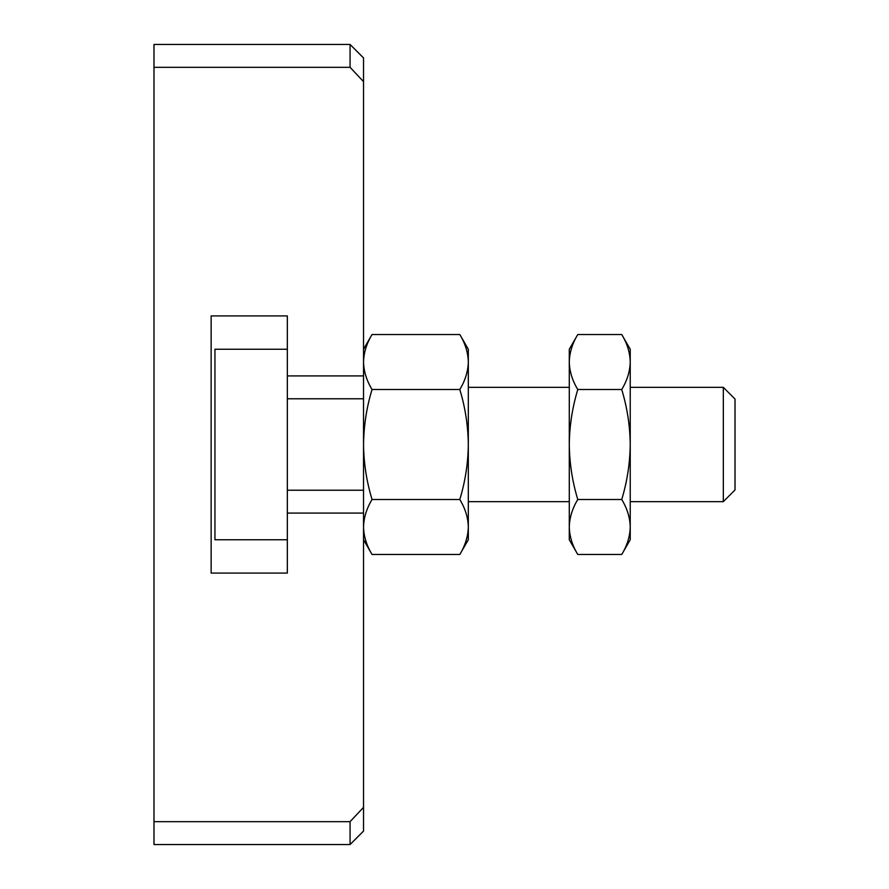 <?xml version="1.0" encoding="UTF-8"?>
<svg xmlns="http://www.w3.org/2000/svg" width="889" height="889" viewBox="0 0 889 889"><rect width="100%" height="100%" fill="white"/><g stroke="black" fill="none" stroke-linecap="round" stroke-linejoin="round"><path stroke-width="1.33" d="M363.534 807.356L363.534 513.075L287.336 513.075L287.336 573.083L211.138 573.083L211.138 315.917L287.336 315.917L287.336 375.925L363.534 375.925L363.534 81.644L350.066 67.331L153.986 67.331L153.986 821.669L350.066 821.669L363.534 807.356L363.534 831.082L350.066 844.55L153.986 844.55L153.986 821.669M350.066 67.331L350.066 44.45L363.534 57.918L363.534 81.644M350.066 821.669L350.066 844.55M350.066 44.45L153.986 44.45L153.986 67.331M459.802 334.52L372.047 334.52C366.612 343.498 363.779 352.655 363.534 362.012C363.768 371.391 366.601 380.548 372.047 389.504L459.802 389.504C465.236 380.525 468.07 371.358 468.314 362.012C468.081 352.633 465.247 343.465 459.802 334.52L468.314 349.255L468.314 526.988C468.081 517.609 465.247 508.452 459.802 499.496L372.047 499.496C366.612 508.475 363.779 517.642 363.534 526.988C363.768 536.367 366.601 545.535 372.047 554.48L459.802 554.48C465.236 545.502 468.07 536.345 468.314 526.988C468.081 536.367 465.247 545.535 459.802 554.48L468.314 539.745L468.314 526.988M363.534 375.925L363.534 444.5C363.79 425.642 366.624 407.318 372.047 389.504M372.047 499.496C366.59 481.46 363.745 463.125 363.534 444.5L363.534 513.075M287.336 349.255L214.949 349.255L214.949 539.745L287.336 539.745M723.324 501.652L735.014 489.961L735.014 399.039L723.324 387.348L723.324 501.652L630.234 501.652M569.282 501.652L468.314 501.652M459.802 499.496C465.269 481.46 468.103 463.125 468.314 444.5C468.059 425.642 465.225 407.318 459.802 389.504M363.534 490.217L287.336 490.217M287.336 375.925L287.336 513.075M621.733 389.504C627.167 380.525 630.001 371.358 630.234 362.012C630.012 352.633 627.178 343.465 621.733 334.52L577.783 334.52C572.349 343.498 569.516 352.655 569.282 362.012C569.505 371.391 572.338 380.548 577.783 389.504L621.733 389.504C627.19 407.54 630.023 425.875 630.234 444.5L630.234 349.255L621.733 334.52M621.733 554.48C627.167 545.502 630.001 536.345 630.234 526.988C630.012 517.609 627.178 508.452 621.733 499.496L577.783 499.496C572.349 508.475 569.516 517.642 569.282 526.988C569.505 536.367 572.338 545.535 577.783 554.48L621.733 554.48L630.234 539.745L630.234 444.5C629.99 463.358 627.145 481.694 621.733 499.496M577.783 554.48L569.282 539.745L569.282 444.5C569.527 463.358 572.36 481.694 577.783 499.496M577.783 389.504C572.327 407.54 569.493 425.875 569.282 444.5L569.282 362.012C569.505 352.633 572.338 343.465 577.783 334.52L569.282 349.255L569.282 362.012M363.534 349.255L372.047 334.52M363.534 539.745L372.047 554.48M723.324 387.348L630.234 387.348M569.282 387.348L468.314 387.348M363.534 398.783L287.336 398.783"/></g></svg>

